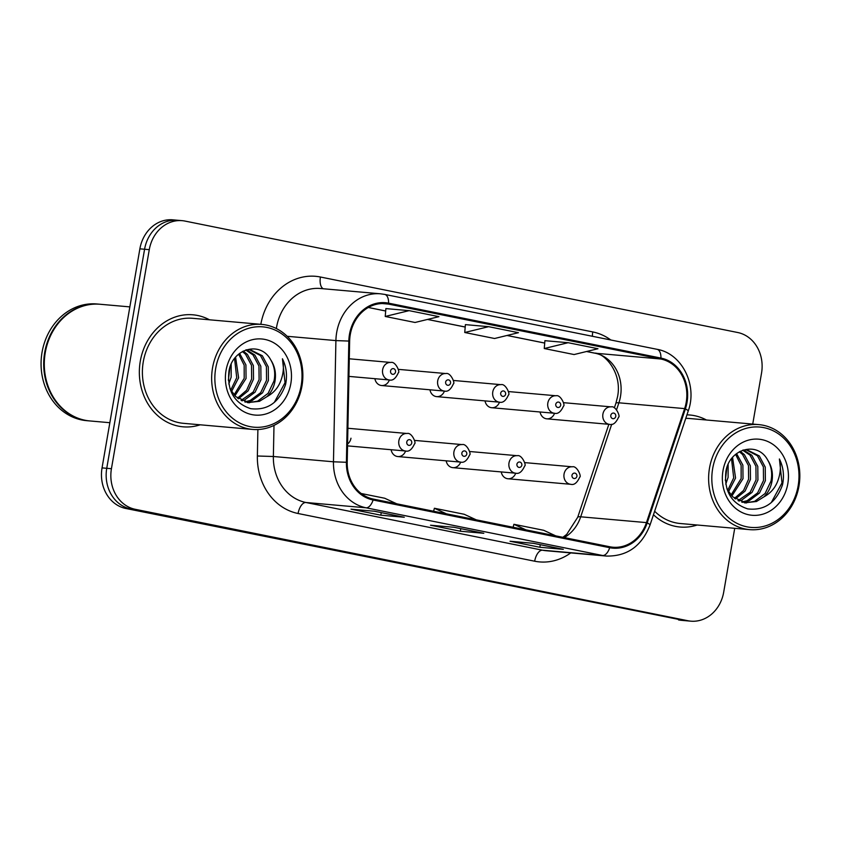 <?xml version="1.0" encoding="UTF-8"?>
<svg xmlns="http://www.w3.org/2000/svg" width="841" height="841" viewBox="0 0 841 841"><rect width="100%" height="100%" fill="white"/><g stroke="black" fill="none" stroke-linecap="round" stroke-linejoin="round"><path stroke-width="1.26" d="M391.118 449.725A8.788 7.59 95 0 0 397.814 456.558A8.788 7.59 95 0 0 405.593 450.997A8.788 7.59 -85 0 1 398.865 440.747A8.788 7.59 -85 0 1 407.086 433.493C411.88 432.106 416.495 443.585 414.571 443.743C411.974 449.515 408.968 451.932 405.551 450.997L347.543 445.877M446.182 460.826A8.788 7.59 95 0 0 452.868 467.659A8.788 7.59 95 0 0 460.658 462.098M501.247 471.927A8.788 7.59 95 0 0 507.932 478.76A8.788 7.59 95 0 0 515.712 473.21A8.788 7.59 -85 0 1 508.994 462.949A8.788 7.59 -85 0 1 517.215 455.696C522.009 454.319 526.624 465.788 524.7 465.946C522.103 471.717 519.097 474.135 515.67 473.199L452.868 467.659M347.575 443.995A8.788 7.59 95 0 0 350.97 438.203M374.897 378.692A8.788 7.59 95 0 0 381.593 385.525A8.788 7.59 95 0 0 389.372 379.964M429.961 389.793A8.788 7.59 95 0 0 436.647 396.626A8.788 7.59 95 0 0 444.437 391.065M485.026 400.894A8.788 7.59 95 0 0 491.712 407.727A8.788 7.59 95 0 0 499.491 402.166M540.09 411.995A8.788 7.59 95 0 0 546.776 418.829A8.788 7.59 95 0 0 554.555 413.267A8.788 7.59 -85 0 1 547.838 403.018A8.788 7.59 -85 0 1 556.059 395.764L508.448 391.559M140.289 361.188A56.221 48.589 95 0 0 183.065 426.818A56.221 48.589 95 0 0 200.211 424.8A56.221 48.589 95 0 1 183.065 426.818A56.221 48.589 95 0 1 140.289 361.188A56.221 48.589 95 0 1 192.946 314.807A56.221 48.589 95 0 0 140.289 361.188M653.468 514.745A56.221 48.589 95 0 0 680.022 527.023A56.221 48.589 95 0 0 697.178 525.005A56.221 48.589 95 0 1 680.022 527.023A56.221 48.589 95 0 1 653.468 514.745M350.276 334.571A37.488 32.4 -85 0 1 385.367 303.643A37.488 32.4 -85 0 1 388.447 304.085L660.784 359.002A37.488 32.4 -85 0 1 684.627 408.61L646.445 522.608A37.488 32.4 -85 0 1 612.931 547.218A37.488 32.4 -85 0 1 609.851 546.776L373.267 499.07A37.488 32.4 -85 0 1 347.207 462.266L349.646 341.068A37.488 32.4 -85 0 1 350.276 334.571M349.478 334.403A38.423 33.209 95 0 0 348.836 341.068L346.397 462.277A38.423 33.209 95 0 0 373.11 499.996L609.693 547.701A38.423 33.209 95 0 0 647.192 522.923L685.383 408.936A38.423 33.209 95 0 0 660.942 358.077L388.605 303.159A38.423 33.209 95 0 0 349.478 334.403M752.727 424.085L761.536 373.11A35.143 30.371 95 0 0 737.694 332.51L185.062 221.088A35.143 30.371 95 0 0 182.182 220.668L172.783 219.837A35.143 30.371 95 0 0 139.879 248.831L102.045 467.89A35.143 30.371 95 0 0 125.887 508.49L683.207 620.322A35.143 30.371 95 0 0 686.098 620.742A35.143 30.371 95 0 1 683.207 620.322L130.586 508.9L687.906 620.742A35.143 30.371 95 0 0 690.787 621.163A35.143 30.371 95 0 0 723.691 592.169L734.719 528.327M102.045 467.89L106.744 468.3A35.143 30.371 95 0 0 130.586 508.9A35.143 30.371 95 0 1 106.744 468.3L144.578 249.251L106.744 468.3L111.433 468.71A35.143 30.371 95 0 0 135.275 509.31L687.906 620.742M177.483 220.258A35.143 30.371 95 0 0 144.578 249.251A35.143 30.371 95 0 1 177.483 220.258M568.148 342.707L544.264 348.531L574.077 354.545L597.972 348.721L568.148 342.707L544.905 340.689M385.882 308.594L409.125 310.644L385.231 316.458L385.882 308.594M465.399 324.626L488.642 326.676L464.747 332.5L465.399 324.626M209.483 319.79A56.221 48.589 95 0 0 192.946 314.807A56.221 48.589 95 0 1 209.483 319.79M706.44 419.995A56.221 48.589 95 0 0 689.904 415.012A56.221 48.589 95 0 0 686.939 414.855A56.221 48.589 95 0 1 689.904 415.012L689.904 415.012A56.221 48.589 95 0 1 706.44 419.995M182.182 220.668A35.143 30.371 95 0 0 149.278 249.661L111.433 468.71M404.29 517.257L380.815 515.186L350.991 509.173L374.476 511.244L404.29 517.257A9.367 4.689 -78.6 0 1 404.027 517.226L374.34 511.233M563.323 549.331L539.838 547.26L510.024 541.247L533.499 543.318L563.323 549.331A9.367 4.689 -78.6 0 1 563.06 549.289L533.373 543.307M483.806 533.289L460.332 531.218L430.508 525.215L453.982 527.286L483.806 533.289A9.367 4.689 -78.6 0 1 483.543 533.257L453.856 527.265M385.231 316.458L415.055 322.471L438.939 316.658L409.125 310.644M464.747 332.5L494.561 338.502L518.455 332.689L488.642 326.676M460.332 531.218L460.773 528.663M539.838 547.26L540.279 544.695M380.815 515.186L381.257 512.632M544.264 348.531L544.905 340.658M476.227 519.833L464.2 514.271L434.387 508.258L433.599 511.233M446.413 513.819L434.387 508.258M396.721 503.801L384.694 498.24L361.167 493.499M555.743 535.864L543.717 530.303L513.904 524.29L513.115 527.265M525.93 529.851L513.904 524.29M678.508 619.912A35.143 30.371 95 0 0 681.399 620.332L690.787 621.163M301.173 385.641A50.365 43.532 95 0 0 266.996 327.454A50.365 43.532 95 0 0 215.695 368.411A50.365 43.532 95 0 0 249.872 426.597A50.365 43.532 95 0 0 301.173 385.641M301.982 385.945A52.71 45.561 95 0 0 261.887 324.416A52.71 45.561 95 0 0 212.531 367.906A52.71 45.561 95 0 0 252.626 429.425A52.71 45.561 95 0 0 301.982 385.945M261.887 324.416L192.631 318.308A52.71 45.561 95 0 0 143.275 361.798A52.71 45.561 95 0 0 183.37 423.317L252.626 429.425M129.85 306.891L100.121 304.263A58.565 50.618 95 0 0 45.277 352.579A58.565 50.618 95 0 0 89.829 420.942L109.845 422.708M99.827 304.242A58.565 50.618 95 0 0 99.532 304.211A58.565 50.618 95 0 0 44.689 352.526A58.565 50.618 95 0 0 89.241 420.889A58.565 50.618 95 0 0 89.535 420.921M99.532 304.211L96.894 303.979A58.565 50.618 95 0 0 42.05 352.295A58.565 50.618 95 0 0 86.602 420.658L89.241 420.889M231.17 364.3L231.149 377.167L228.794 383.98M229.866 367.748L228.363 380.321M235.606 357.204L238.602 377.819L231.538 391.559M234.555 358.518L236.731 377.662L230.718 390.192M239.611 353.399L245.919 364.899L246.056 378.482L234.912 395.817M238.634 354.177L244.163 365.183L244.195 378.313L234.061 394.892M243.291 351.065L247.412 354.418L253.372 365.562L253.509 379.144L248.106 390.897L238.402 398.792M242.397 351.538L245.551 354.25L251.501 365.393L251.648 378.976L246.602 390.245L237.519 398.14M246.497 349.793L254.865 355.07L260.826 366.213L260.962 379.796L255.075 392.169L244.584 399.99L241.987 400.842M245.709 350.003L253.004 354.902L258.954 366.045L259.102 379.638L253.215 392.001L241.083 400.411M246.182 349.835L250.261 349.719L262.318 355.732L268.279 366.876L268.416 380.458L262.529 392.821L252.037 400.652L245.625 402.156M249.325 349.667L260.458 355.564L266.418 366.708L266.555 380.29L260.668 392.663L250.176 400.484L244.71 401.893M247.464 402.639L259.491 401.304L266.996 396.626C271.223 392.463 273.893 387.27 275.028 381.036C276.258 373.152 274.807 366.066 270.686 359.79C274.471 366.192 275.575 373.246 274.008 380.952L268.121 393.315L257.63 401.146L248.4 402.702M249.325 402.807L235.785 396.668L229.95 388.721M270.686 359.79C260.384 340.29 232.042 348.805 228.91 371.543C227.049 390.813 234.313 403.196 250.713 408.684C267.459 410.618 279.065 402.629 285.509 384.715L285.898 382.771C287.296 374.213 286.14 366.203 282.429 358.771C284.205 366.424 283.522 374.129 280.358 381.888C277.656 388.353 273.199 393.262 266.996 396.626M226.029 370.492A38.192 33.009 95 0 0 251.943 414.624A38.192 33.009 95 0 0 290.839 383.559A38.192 33.009 95 0 0 264.926 339.438A38.192 33.009 95 0 0 226.029 370.492M282.429 358.771L285.036 382.697L274.292 402.408M798.141 485.846A50.365 43.532 95 0 0 763.964 427.659A50.365 43.532 95 0 0 712.663 468.616A50.365 43.532 95 0 0 746.829 526.802A50.365 43.532 95 0 0 798.141 485.846M798.95 486.151A52.71 45.561 95 0 0 758.855 424.621A52.71 45.561 95 0 0 709.499 468.111A52.71 45.561 95 0 0 749.594 529.63A52.71 45.561 95 0 0 798.95 486.151M758.855 424.621L689.599 418.513A52.71 45.561 95 0 0 685.762 418.355M728.138 464.505L728.106 477.373L725.762 484.185M726.824 467.953L725.331 480.526M732.574 457.409L735.56 478.024L728.506 491.754M731.523 458.723L733.699 477.867L727.686 490.398M736.569 453.604L742.876 465.105L743.013 478.687L731.88 496.022M735.602 454.382L741.121 465.388L741.152 478.518L731.018 495.097M740.248 451.27L744.38 454.624L750.33 465.756L750.466 479.349L745.073 491.102L735.37 498.997M739.365 451.743L742.519 454.455L748.469 465.599L748.606 479.181L743.57 490.45L734.487 498.345M743.455 449.998L751.833 455.275L757.783 466.419L757.93 480.001L752.043 492.374L741.552 500.195L738.945 501.047M742.677 450.208L749.972 455.107L755.922 466.25L756.059 479.843L750.183 492.206L738.041 500.616M743.15 450.04L747.218 449.924L759.286 455.938L765.236 467.081L765.384 480.663L759.497 493.026L749.005 500.858L742.592 502.361M746.282 449.872L757.426 455.769L763.376 466.913L763.512 480.495L757.636 492.868L747.144 500.689L741.678 502.098M744.432 502.844L756.458 501.509L763.964 496.831C768.18 492.668 770.861 487.475 771.996 481.241C773.226 473.357 771.775 466.271 767.644 459.995C771.428 466.398 772.543 473.451 770.966 481.157L765.089 493.52L754.598 501.352L745.357 502.907M746.293 503.013L732.742 496.873L726.918 488.926M767.644 459.995C757.352 440.495 729 449.01 725.867 471.748C724.017 491.018 731.281 503.402 747.681 508.889C764.427 510.823 776.022 502.834 782.477 484.921L782.866 482.976C784.254 474.419 783.097 466.408 779.397 458.976C781.173 466.629 780.48 474.335 777.326 482.093C774.624 488.558 770.167 493.467 763.964 496.831M722.987 470.697A38.192 33.009 95 0 0 748.9 514.818A38.192 33.009 95 0 0 787.807 483.764A38.192 33.009 95 0 0 761.893 439.643A38.192 33.009 95 0 0 722.987 470.697M654.645 511.244A52.71 45.561 95 0 0 680.337 523.523L749.594 529.63M779.397 458.976L781.993 482.902L771.26 502.613M684.627 408.61L618.892 402.807A37.488 32.4 95 0 0 620.479 396.5A37.488 32.4 95 0 0 595.05 353.199L586.597 351.496M616.59 409.683L618.892 402.807A21.088 2.838 -161.5 0 0 615.896 403.27L617.599 396.521C622.435 371.859 603.691 352.505 594.471 353.115A21.088 10.555 -78.6 0 0 595.05 353.199L660.784 359.002M388.447 304.085L382.266 303.538M260.836 324.321A58.565 50.618 -85 0 1 320.432 277.015L592.768 331.932A11.711 5.866 -78.6 0 0 592.442 336.295M592.768 331.932A58.565 50.618 -85 0 1 610.818 339.995M609.693 547.701A11.711 5.866 101.4 0 1 602.629 555.502L366.045 507.796A46.854 40.494 -85 0 1 333.467 461.793L335.906 340.594A46.854 40.494 -85 0 1 336.684 332.468A46.854 40.494 -85 0 1 380.563 293.814L320.463 288.505A46.854 40.494 95 0 0 276.584 327.16A46.854 40.494 95 0 0 276.363 328.558M348.836 341.068L335.906 340.594L287.17 336.295M346.397 462.277L333.467 461.793L273.367 456.495A46.854 40.494 95 0 0 305.935 502.498L366.045 507.796A11.711 5.866 -78.6 0 0 373.11 499.996M606.477 556.059A46.854 40.494 -85 0 1 602.629 555.502L542.519 550.203A46.854 40.494 95 0 0 546.366 550.75L606.477 556.059C627.186 556.448 641.704 546.103 650.019 525.036L688.211 411.039C697.715 385.199 681.988 353.483 657.073 349.32L384.736 294.413A11.711 5.866 101.4 0 1 388.605 303.159M647.192 522.923A11.711 1.577 18.5 0 1 650.019 525.036M685.383 408.936A11.711 1.577 18.5 0 1 688.211 411.039M660.942 358.077A11.711 5.866 -78.6 0 0 657.073 349.32M384.411 294.361A11.711 5.866 101.4 0 1 384.736 294.413L380.563 293.814M570.755 552.905A58.565 50.618 -85 0 1 534.666 561.21L298.082 513.504A58.565 50.618 -85 0 1 257.367 456.001L257.893 429.541M149.278 249.661L139.879 248.831M135.275 509.31L125.887 508.49M273.998 425.399L273.367 456.495L257.367 456.001M298.082 513.504A11.711 5.866 -78.6 0 1 305.935 502.498L542.519 550.203A11.711 5.866 -78.6 0 0 534.666 561.21M320.432 277.015A11.711 5.866 -78.6 0 0 323.217 288.747M564.237 537.578A37.488 32.4 95 0 0 580.7 516.805L611.701 424.274M646.445 522.608L580.7 516.805A21.088 2.838 -161.5 0 0 577.714 517.268L608.852 424.306M544.716 343.044L507.081 335.464M465.199 327.012L427.564 319.422M385.683 310.981L368.326 307.48L385.683 311.012M348.941 376.4L389.33 379.964A8.788 7.59 -85 0 1 382.644 369.704A8.788 7.59 -85 0 1 390.865 362.46L349.288 358.792M390.55 370.965A2.933 2.534 95 0 0 395.522 371.974A2.933 2.534 95 0 0 390.55 370.965M411.743 443.007A2.933 2.534 95 0 0 406.771 441.998A2.933 2.534 95 0 0 411.743 443.007M381.593 385.525L444.384 391.065A8.788 7.59 -85 0 1 437.709 380.805A8.788 7.59 -85 0 1 445.93 373.562L398.319 369.357M445.614 382.066A2.933 2.534 95 0 0 450.576 383.075A2.933 2.534 95 0 0 445.614 382.066M436.647 396.626L499.449 402.166A8.788 7.59 -85 0 1 492.773 391.917A8.788 7.59 -85 0 1 500.994 384.663L453.383 380.458M500.679 393.168A2.933 2.534 95 0 0 505.641 394.177A2.933 2.534 95 0 0 500.679 393.168M555.743 404.279A2.933 2.534 95 0 0 560.705 405.278A2.933 2.534 95 0 0 555.743 404.279M546.776 418.829L609.578 424.369A8.788 7.59 -85 0 1 602.902 414.119A8.788 7.59 -85 0 1 611.123 406.865L563.512 402.671M610.797 415.38A2.933 2.534 95 0 0 615.77 416.379A2.933 2.534 95 0 0 610.797 415.38M453.93 451.848A8.788 7.59 -85 0 1 462.151 444.595C466.944 443.218 471.559 454.687 469.635 454.844C467.039 460.616 464.032 463.034 460.605 462.098A8.788 7.59 -85 0 1 453.93 451.848M466.797 454.108A2.933 2.534 95 0 0 461.835 453.11A2.933 2.534 95 0 0 466.797 454.108M521.862 465.21A2.933 2.534 95 0 0 516.9 464.211A2.933 2.534 95 0 0 521.862 465.21M564.059 474.051A8.788 7.59 -85 0 1 572.279 466.808C577.073 465.42 581.688 476.889 579.764 477.047C577.168 482.829 574.161 485.246 570.734 484.3A8.788 7.59 -85 0 1 564.059 474.051M576.926 476.311A2.933 2.534 95 0 0 571.964 475.312A2.933 2.534 95 0 0 576.926 476.311M562.86 537.304L566.718 534.371L577.714 517.268M614.361 407.864L615.896 403.27M594.471 353.115L586.513 351.506M544.705 343.075L507.007 335.475M465.199 327.044L427.491 319.443M389.33 379.964C392.747 380.899 395.754 378.482 398.35 372.71C400.295 372.468 395.596 361.062 390.865 362.46M347.89 428.269L407.086 433.493M444.384 391.065C447.811 392.001 450.818 389.583 453.415 383.811C455.359 383.57 450.66 372.164 445.93 373.562M499.449 402.166C502.876 403.102 505.883 400.684 508.479 394.913C510.424 394.671 505.725 383.265 500.994 384.663M491.712 407.727L554.513 413.267C557.94 414.203 560.947 411.785 563.544 406.014C565.478 405.783 560.789 394.376 556.059 395.764M609.578 424.369C613.005 425.304 616.011 422.886 618.608 417.115C620.542 416.884 615.854 405.478 611.123 406.865M414.539 440.4L462.151 444.595M397.814 456.558L460.605 462.098M469.604 451.501L517.215 455.696M524.668 462.603L572.279 466.808M507.932 478.76L570.734 484.3"/></g></svg>
